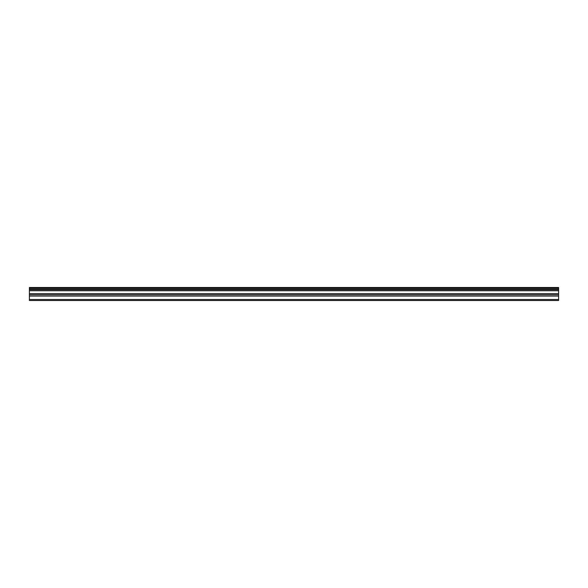 <?xml version="1.0" encoding="UTF-8"?>
<svg xmlns="http://www.w3.org/2000/svg" width="588" height="588" viewBox="0 0 588 588"><rect width="100%" height="100%" fill="white"/><g stroke="black" fill="none" stroke-linecap="round" stroke-linejoin="round"><path stroke-width="0.88" d="M29.4 299.52L29.4 287.488L558.6 287.488L558.6 300.512L29.4 300.512L29.4 299.52L558.6 299.52M29.4 296.08L558.6 296.08M29.4 290.773L558.6 290.773M29.4 289.708L558.6 289.708M558.6 288.296L29.4 288.296M29.4 289.347L558.6 289.347M558.6 293.647L29.4 293.647M29.4 294.801L558.6 294.801"/></g></svg>
